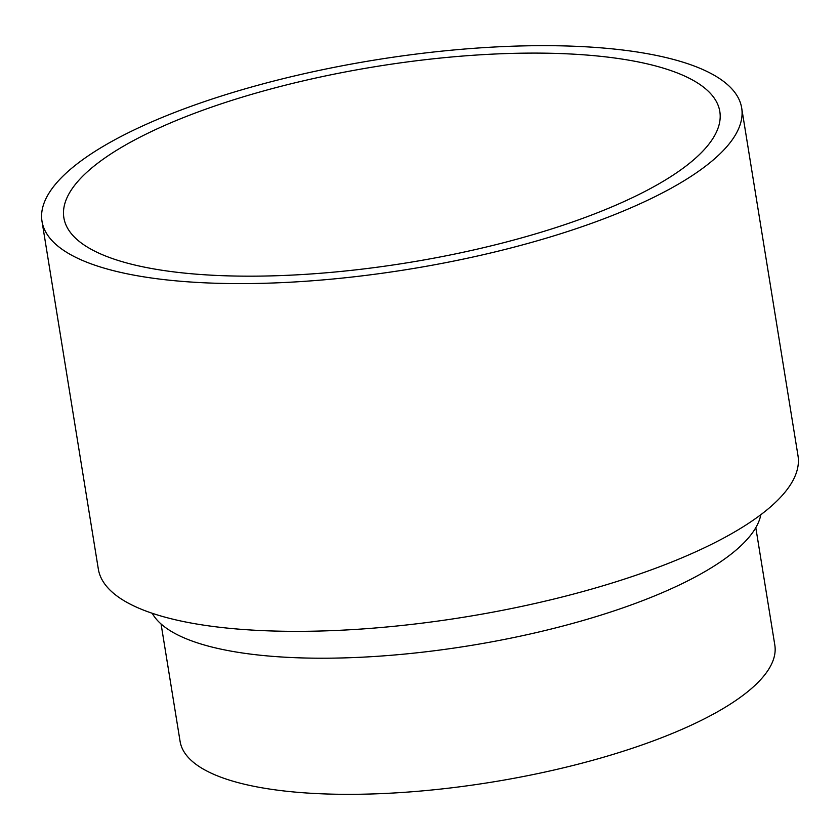 <?xml version="1.0" encoding="UTF-8"?>
<svg xmlns="http://www.w3.org/2000/svg" width="840" height="840" viewBox="0 0 840 840"><rect width="100%" height="100%" fill="white"/><g stroke="black" fill="none" stroke-linecap="round" stroke-linejoin="round"><path stroke-width="1.26" d="M257.093 276.139A332.252 99.351 170.8 0 1 63.861 217.76A332.252 99.351 170.8 0 1 526.586 53.13A332.252 99.351 170.8 0 1 719.817 111.52A332.252 99.351 170.8 0 1 257.093 276.139M248.115 283.574A354.396 105.977 170.8 0 1 42 221.298A354.396 105.977 170.8 0 1 535.563 45.696A354.396 105.977 170.8 0 1 741.678 107.972A354.396 105.977 170.8 0 1 248.115 283.574M755.8 527.667L774.816 645.036A301.235 90.08 170.8 0 1 355.278 794.304A301.235 90.08 170.8 0 1 180.085 741.363L161.07 623.994M42 221.298L98.322 569.037A354.396 105.977 -9.2 0 0 304.437 631.312A354.396 105.977 -9.2 0 0 798 455.721L741.678 107.972M152.197 613.263A310.096 92.736 -9.2 0 0 329.154 658.182A310.096 92.736 -9.2 0 0 760.841 514.689"/></g></svg>
